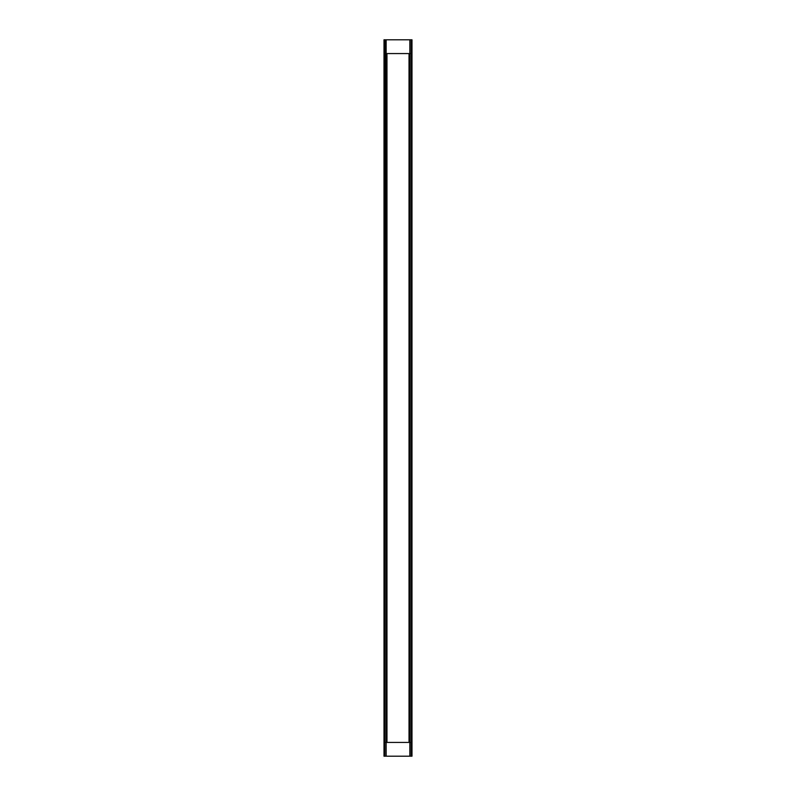 <?xml version="1.0" encoding="UTF-8"?>
<svg xmlns="http://www.w3.org/2000/svg" width="796" height="796" viewBox="0 0 796 796"><rect width="100%" height="100%" fill="white"/><g stroke="black" fill="none" stroke-linecap="round" stroke-linejoin="round"><path stroke-width="1.19" d="M384.995 39.8L384.836 756.2L384.01 756.2L384.01 39.8L387.781 39.8M384.836 742.419L387.811 742.419M384.995 756.2L387.781 756.2M384.836 53.581L387.811 53.581M409.85 53.581L386.15 53.581M409.85 39.8L409.85 756.2L386.15 756.2L386.15 39.8L409.85 39.8M408.219 39.8L411.164 39.8L411.164 756.2L411.99 756.2L411.99 39.8L411.164 39.8M408.219 756.2L411.164 756.2M411.164 53.581L408.189 53.581M411.164 742.419L408.189 742.419M409.85 742.419L386.15 742.419M386.975 53.581L386.975 742.419L386.975 53.581M409.025 53.581L409.025 742.419L409.025 53.581"/></g></svg>

